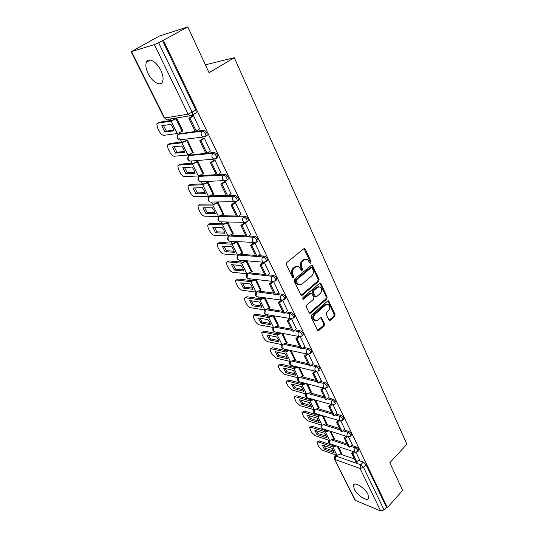 <?xml version="1.0" encoding="UTF-8"?>
<svg xmlns="http://www.w3.org/2000/svg" width="538" height="538" viewBox="0 0 538 538"><rect width="100%" height="100%" fill="white"/><g stroke="black" fill="none" stroke-linecap="round" stroke-linejoin="round"><path stroke-width="0.81" d="M310.809 263.129L311.078 261.777L305.349 249.188L304.804 248.603L303.869 248.744L286.788 262.537L286.391 264.521L292.356 277.211L293.412 277.487L293.687 276.108L292.921 274.481C292.026 272.02 292.443 269.921 294.185 268.18L295.604 267.016L298.711 266.552L301.502 270.358L302.181 270.251L302.45 268.886L301.697 267.265C300.823 264.817 301.24 262.732 302.948 261.017L304.347 259.874L307.353 259.41L310.15 263.237L310.809 263.129M309.908 263.035L310.15 261.703L304.031 248.637M292.497 277.393L292.773 276.014L292.006 274.387L292.921 274.481M301.26 270.163L301.529 268.805L300.776 267.178L301.697 267.265M220.002 216.115L219.45 216.585M226.397 195.583L210.842 195.879L209.659 196.693M216.242 174.695L200.782 175.543L200.116 175.993M205.852 153.303L189.874 155.132M206.236 136.047L207.177 135.441C207.211 132.751 206.041 131.03 203.673 130.27L179.396 133.78M160.855 70.364C156.807 61.655 148.165 56.907 146.349 62.24C145.341 65.165 145.939 68.958 148.152 73.619C152.193 82.153 160.701 86.934 162.597 81.581C163.592 78.743 163.014 75.004 160.855 70.364M367.985 494.449C365.06 487.973 354.448 481.288 353.5 485.236L354.226 489.103C357.138 495.464 367.642 502.183 368.685 498.242L367.985 494.449M328.866 319.976L329.31 320.466L330.251 320.298L334.676 316.344L335.046 314.461L328.604 300.816L327.676 300.977L311.475 315.12L311.092 317.05L317.75 330.756L318.738 330.581L324.192 325.712L324.569 323.809L321.509 317.696L320.547 317.864L317.824 320.265L315.201 320.715C313.19 318.893 313.129 316.734 315.019 314.253L325.665 304.938L328.167 304.501C330.177 306.297 330.258 308.435 328.402 310.924L326.653 312.464L326.284 314.367L328.866 319.976M131.554 51.661L164.675 118.037L188.118 114.15L154.379 44.614L131.117 51.715L159.208 36.107L187.802 26.9L209.047 72.738L234.279 57.694L406.883 444.22L389.821 462.754L402.632 490.394L387.387 507.576L163.344 40.303L158.596 42.704L192.221 112.395L192.611 115.045L191.911 115.636L189.847 115.818L192.611 115.045L195.213 113.424M187.802 26.9L163.344 40.303M318.704 281.3L319.088 279.383L312.336 265.12L311.401 265.268L294.602 279.175L294.205 281.139L301.186 295.476L302.181 295.315L318.704 281.3L317.776 281.199L318.16 279.283L311.576 265.147M321.045 283.694L327.151 297.104L326.774 299.007L310.547 313.136L309.558 313.304L309.094 312.8L306.391 307.043L306.774 305.107L313.472 299.343L313.856 297.42L311.589 293.055L310.628 293.21L303.607 299.195L302.914 299.31L302.847 297.581L319.626 283.311L320.554 283.156L321.045 283.694L320.117 283.587L326.223 296.983L327.151 297.104M340.89 454.314L354.401 459.001M358.779 460.521L363.285 462.088L360.742 464.771L363.506 467.354L384.058 509.93L380.662 510.952L355.053 500.286L334.434 458.981L355.705 500.865M170.223 119.006L170.923 120.411M177.426 133.511L178.038 134.756M179.732 138.165L181.669 142.072M188.071 154.971L188.603 156.04M191.178 161.232L192.167 163.222M198.468 175.926L198.919 176.834M201.454 181.938L202.422 183.888M208.63 196.397L208.993 197.13M211.495 202.174L212.443 204.09M218.562 216.411L218.838 216.975M221.313 221.959L222.241 223.828M228.267 235.974L228.468 236.377M230.91 241.293L231.817 243.136M240.304 260.237L241.185 262.013M249.518 278.792L250.352 280.48M258.522 296.949L259.323 298.55M267.346 314.717L268.099 316.236M275.974 332.114L276.687 333.553M284.427 349.149L285.1 350.5M292.706 365.833L293.338 367.104M300.816 382.175L301.408 383.372M308.765 398.187L309.316 399.304M316.552 413.883L317.064 414.919M324.185 429.263L324.663 430.225M331.664 444.341L332.107 445.229M387.387 507.576L386.472 507.213L384.058 509.93M154.379 44.614L158.596 42.704M182.671 131.137L183.021 131.09L176.794 118.454L175.617 118.723M199.625 128.817L193.519 115.751L192.295 116.094M210.358 150.983L204.373 138.239L203.142 138.535M193.283 152.624L187.533 140.25L186.343 140.465M220.822 172.617L214.971 160.183L213.734 160.438M203.646 173.613L198.011 161.534L196.814 161.703M231.037 193.741L225.308 181.609L224.07 181.817M213.761 194.117L208.253 182.335L207.049 182.449M241.011 214.373L235.409 202.523L234.164 202.698M223.647 214.158L218.267 202.651L217.049 202.725M250.748 234.528L245.274 222.961L244.023 223.088M233.31 233.754L228.045 222.51L226.821 222.544M260.264 254.225L254.904 242.92L253.66 243.015M242.759 252.914L237.608 241.925L236.377 241.918M251.999 271.65L246.962 260.917M269.565 273.472L264.326 262.43M261.038 289.982L256.142 279.558M278.664 292.295L273.6 281.65M269.881 307.924L265.173 297.897M287.554 310.702L282.672 300.439M278.536 325.477L274.01 315.84M296.25 328.711L291.542 318.805M287.003 342.666L282.665 333.405M304.757 346.324L300.211 336.775M295.301 359.498L291.132 350.601M313.082 363.567L308.698 354.354L307.662 354.186L306.821 353.264C306.277 351.805 306.539 350.5 307.595 349.35C309.653 350.299 310.695 351.657 310.729 353.426L310.278 353.829M303.425 375.981L299.424 367.441M321.233 380.44L317.01 371.576M311.381 392.128L307.548 383.93M329.216 396.963L325.147 388.429M319.182 407.952L315.503 400.084M337.03 413.144L333.109 404.926M326.822 423.46L323.298 415.908M344.683 428.994L340.91 421.086M334.306 438.658L330.937 431.422M352.182 444.522L348.55 436.917M333.499 439.438L347.064 443.911M351.388 445.336L355.948 446.843L355.033 447.791C356.956 448.8 357.945 450.03 358.005 451.483L357.716 451.779M325.954 424.267L339.586 428.517M343.843 429.842L348.463 431.281L347.535 432.229C349.478 433.231 350.473 434.475 350.534 435.975L350.218 436.284M318.254 408.793L331.953 412.807M336.136 414.031L340.83 415.403L339.881 416.345C341.838 417.333 342.847 418.604 342.901 420.151L342.565 420.481M310.386 393.009L324.158 396.768M328.261 397.885L333.029 399.189L332.06 400.124C334.044 401.106 335.066 402.397 335.113 403.991L334.75 404.341M302.349 376.903L316.203 380.393M320.211 381.408L325.06 382.626L324.078 383.56C326.089 384.529 327.111 385.84 327.158 387.495L326.768 387.858M294.138 360.46L308.072 363.675M311.986 364.576L316.929 365.712L315.927 366.64C317.958 367.602 318.994 368.933 319.034 370.642L318.61 371.025M285.745 343.674L299.774 346.593M303.58 347.387L308.617 348.436L307.595 349.35L302.558 348.294M277.157 326.539L291.3 329.148M294.972 329.828L300.123 330.776L299.081 331.684C301.159 332.625 302.215 334.004 302.248 335.84L301.757 336.257M268.368 309.041L282.632 311.32M286.169 311.885L291.435 312.726L290.379 313.627C292.484 314.548 293.546 315.961 293.573 317.857L293.049 318.301M259.37 291.172L273.781 293.096M277.151 293.546L282.558 294.266L281.482 295.167C283.613 296.075 284.689 297.514 284.71 299.478L284.145 299.935M250.143 272.914L264.723 274.467M267.917 274.804L273.479 275.395L272.383 276.283C274.541 277.178 275.624 278.644 275.644 280.688L275.039 281.166M240.681 254.272L255.469 255.416M258.448 255.644L264.198 256.088L263.075 256.969C265.261 257.843 266.357 259.343 266.364 261.461L265.718 261.959M230.957 235.22L246.001 235.926M248.738 236.054L254.696 236.33L253.553 237.204C255.765 238.065 256.868 239.598 256.875 241.797L256.189 242.315M220.943 215.758L236.31 215.987M238.758 216.02L244.972 216.115L243.801 216.975C246.041 217.823 247.164 219.39 247.164 221.676L246.424 222.207M228.495 195.543L235.012 195.415L233.822 196.269C236.095 197.096 237.224 198.697 237.218 201.077L236.438 201.622M227.453 179.705L228.246 179.141C228.26 176.666 227.123 175.025 224.817 174.225L223.606 175.058C225.906 175.865 227.049 177.506 227.036 179.981L226.969 180.048M217.93 174.601L224.817 174.225M207.009 153.196L214.373 152.516C216.706 153.296 217.863 154.978 217.843 157.553L216.969 158.138M234.279 57.694L205.375 64.816M359.525 459.741L356.035 452.418M341.65 453.554L338.422 446.621M358.638 450.824L358.92 450.528C358.859 449.075 357.871 447.851 355.948 446.843M351.159 435.336L351.462 435.027C351.408 433.527 350.406 432.283 348.463 431.281M343.52 419.532L343.849 419.203C343.795 417.656 342.787 416.392 340.83 415.403M335.725 403.399L336.075 403.056C336.028 401.456 335.013 400.164 333.029 399.189M327.756 386.923L328.14 386.56C328.093 384.905 327.07 383.601 325.06 382.626M319.626 370.09L320.029 369.714C319.989 368.005 318.96 366.674 316.929 365.712M311.307 352.901L311.744 352.504C311.71 350.736 310.668 349.377 308.617 348.436M302.813 335.335L303.284 334.918C303.25 333.089 302.201 331.711 300.123 330.776M294.125 317.386L294.629 316.949C294.609 315.053 293.54 313.641 291.435 312.726M285.241 299.034L285.786 298.577C285.765 296.613 284.689 295.174 282.558 294.266M276.155 280.271L276.74 279.794C276.727 277.749 275.638 276.283 273.479 275.395M266.861 261.071L267.487 260.58C267.473 258.462 266.377 256.962 264.198 256.088M257.346 241.434L258.018 240.923C258.011 238.724 256.908 237.191 254.696 236.33M247.608 221.34L248.327 220.809C248.327 218.522 247.211 216.955 244.972 216.115M237.641 200.768L238.401 200.223C238.415 197.843 237.285 196.242 235.012 195.415M386.472 507.213L366.048 464.657L363.285 462.088M162.489 40.572L195.872 110.129L196.256 112.778M305.967 259.168L303.425 259.8L304.347 259.874M300.776 267.178C299.901 264.736 300.312 262.658 302.026 260.943L303.425 259.8M297.312 266.297L294.69 266.935L295.604 267.016M292.006 274.387C291.112 271.932 291.529 269.834 293.264 268.099L294.69 266.935M301.011 295.355L317.776 281.199M312.154 268.032L311.139 267.749L296.411 279.962L296.142 281.34L298.55 284.77L301.697 284.286L311.697 275.907C313.372 274.192 313.782 272.134 312.928 269.726L312.154 268.032M311.401 267.608L310.211 267.662L311.139 267.749M298.973 284.932L297.628 284.663L296.021 282.941L295.221 281.233L295.496 279.861L310.211 267.662M309.363 313.17L325.846 298.886L326.223 296.983M311.065 292.988L309.7 293.096L302.692 299.067L303.607 299.195M320.332 293.439C322.235 290.923 322.134 288.745 320.043 286.909L317.534 287.326L313.735 290.56L313.351 292.49L315.604 296.841L316.559 296.687L320.332 293.439M318.893 286.707L316.606 287.218L317.534 287.326M315.409 296.714L314.199 296.203L312.43 292.369L312.813 290.446L316.606 287.218M320.117 283.587L319.821 283.176M327.064 304.293L324.737 304.804L325.665 304.938M315.369 320.789L314.279 320.561C312.269 318.738 312.208 316.586 314.091 314.111L324.737 304.804M317.541 330.601L323.264 325.551L323.641 323.654L320.796 317.696M329.088 320.305L333.748 316.196L334.118 314.32L327.884 300.829M172.833 127.519L170.882 124.359L161.77 125.744L164.937 132.052L174.077 130.781L172.833 127.519M175.785 118.616L172.584 120.149L159.107 122.294L157.641 123.195L171.097 121.07L176.8 118.468M192.611 115.899L188.825 118.259L195.086 131.151L196.202 131.003L189.934 118.084L193.559 115.825M196.202 131.003L199.78 128.723M188.825 118.259L189.934 118.084M157.641 123.195L156.78 123.908L157.432 127.654L159.423 131.595C160.801 134.036 162.247 135.287 163.76 135.341L177.284 133.532L182.954 130.963M173.882 130.088L166.403 131.144L163.431 125.488M158.407 122.725L159.107 122.294M166.403 131.144L164.937 132.052M183.545 149.06L181.622 145.953L172.436 146.968L175.536 153.135L184.742 152.227L183.545 149.06M186.478 140.378L183.344 141.871L169.759 143.464L168.32 144.379L181.884 142.812L187.533 140.257M203.425 138.353L199.746 140.741L205.859 153.317L206.982 153.216L200.869 140.606L204.413 138.313M206.982 153.216L210.486 150.896M199.746 140.741L200.869 140.606M168.32 144.379L167.426 145.085L168.044 148.649L169.988 152.496C171.346 154.89 172.779 156.141 174.305 156.249L187.93 154.984L193.539 152.456M184.521 151.454L176.968 152.207L174.097 146.787M168.966 143.969L169.759 143.464M176.968 152.207L175.536 153.135M194.003 170.102L192.113 167.056L182.859 167.708L185.892 173.734L195.166 173.182L194.003 170.102M196.935 161.622L193.855 163.095L180.169 164.157L178.757 165.085L192.422 164.043L198.004 161.541M213.989 160.263L210.405 162.678L216.37 174.951L217.507 174.89L211.535 162.59L215.005 160.257M217.507 174.89L220.93 172.537M210.405 162.678L211.535 162.59M178.757 165.085L177.829 165.778L178.421 169.167L180.324 172.933C181.649 175.274 183.075 176.525 184.608 176.679L198.327 175.933L203.882 173.451M194.917 172.328L187.298 172.792L184.514 167.594M179.295 164.729L180.169 164.157M187.298 172.792L185.892 173.734M204.218 190.654L202.369 187.668L193.055 187.977L196.014 193.868L205.341 193.653L204.218 190.654M207.15 182.382L204.124 183.821L190.344 184.373L188.959 185.314L202.718 184.783L208.226 182.335M224.312 181.649L220.809 184.09L226.632 196.074L227.776 196.054L221.945 184.043L225.341 181.676M227.776 196.054L231.132 193.673M220.809 184.09L221.945 184.043M188.959 185.314L187.991 186L188.562 189.228L190.418 192.907C191.723 195.207 193.142 196.457 194.675 196.659L208.488 196.404L213.983 193.962M205.079 192.725L197.392 192.92L194.702 187.923M189.396 185.025L190.344 184.373M197.392 192.92L196.014 193.868M214.205 210.741L212.382 207.809L203.014 207.796L205.906 213.552L215.294 213.66L214.205 210.741M217.137 202.658L214.158 204.077L200.297 204.144L198.932 205.099L212.779 205.052L218.22 202.651M234.386 202.537L230.97 204.998L236.659 216.706L237.803 216.727L232.113 204.991L235.442 202.591M237.803 216.727L241.098 214.306M230.97 204.998L232.113 204.991M198.932 205.099L197.937 205.765L198.475 208.845L200.297 212.443C201.575 214.696 202.981 215.94 204.527 216.189L218.415 216.411L223.855 214.01M215.012 212.665L207.258 212.591L204.655 207.796M198.885 205.099L200.297 204.144M207.258 212.591L205.906 213.552M223.969 230.378L222.174 227.5L212.752 227.171L215.583 232.806L225.025 233.223L223.969 230.378M226.901 222.483L223.963 223.875L210.022 223.485L208.69 224.447L222.611 224.864L227.991 222.51M244.239 222.934L240.889 225.415L246.451 236.855L247.601 236.915L242.039 225.449L245.301 223.021M247.601 236.915L250.829 234.467M240.889 225.415L242.039 225.449M208.69 224.447L207.655 225.099L208.179 228.031L209.954 231.548C211.212 233.761 212.611 235.005 214.158 235.294L228.119 235.967L233.512 233.606M224.716 232.16L216.908 231.831L214.393 227.231M208.556 224.447L210.022 223.485M216.908 231.831L215.583 232.806M233.512 249.578L231.75 246.754L222.281 246.128L225.052 251.636L234.534 252.349L233.512 249.578M236.451 241.858L233.546 243.237L219.538 242.396L218.233 243.371L232.221 244.232L237.54 241.925M253.855 242.86L250.587 245.368L256.021 256.545L257.171 256.639L251.737 245.442L254.938 242.988M257.171 256.639L260.338 254.171M250.587 245.368L251.737 245.442M218.233 243.371L217.164 244.003L217.668 246.801L219.41 250.244C220.641 252.409 222.033 253.654 223.586 253.983L237.614 255.093L242.947 252.766M234.212 251.233L226.35 250.654L223.909 246.236M218.011 243.371L219.538 242.396M226.35 250.654L225.052 251.636M242.846 268.361L241.118 265.584L231.602 264.669L234.312 270.063L243.842 271.058L242.846 268.361M245.792 260.809L242.92 262.167L228.852 260.903L227.567 261.885L241.623 263.176L246.888 260.91M263.264 262.336L260.062 264.864L265.375 275.792L266.532 275.92L261.219 264.972L264.353 262.49M266.532 275.92L269.632 273.425M260.062 264.864L261.219 264.972M227.567 261.885L226.471 262.497L226.955 265.167L228.657 268.543C229.867 270.661 231.246 271.905 232.806 272.275L246.895 273.795L252.181 271.508M243.499 269.881L235.59 269.074L233.23 264.831M227.271 261.885L228.852 260.903M235.59 269.074L234.312 270.063M251.979 286.734L250.278 284.003L240.721 282.82L243.378 288.099L252.941 289.357L251.979 286.734M254.851 279.41L252.093 280.688L237.964 279.014L236.707 280.009L250.822 281.704L255.954 279.538M272.383 281.435L269.323 283.929L274.514 294.609L275.678 294.77L270.486 284.064L273.439 281.656M275.678 294.77L278.718 292.248M269.323 283.929L270.486 284.064M236.707 280.009L235.577 280.601L236.041 283.149L237.709 286.445C238.899 288.529 240.271 289.774 241.831 290.177L255.98 292.094L261.206 289.847M252.584 288.133L244.629 287.097L242.342 283.022M236.33 280.009L237.964 279.014M244.629 287.097L243.378 288.099M260.917 304.71L259.242 302.026L249.652 300.581L252.248 305.745L261.845 307.265L260.917 304.71M263.633 297.675L261.071 298.805L246.888 296.747L245.651 297.749L259.82 299.834L264.736 297.837M281.219 300.191L278.381 302.564L283.459 313.008L284.622 313.197L279.545 302.733L282.282 300.439M284.622 313.197L287.608 310.661M278.381 302.564L279.545 302.733M245.651 297.749L244.494 298.314L244.938 300.749L246.572 303.977C247.736 306.021 249.101 307.259 250.668 307.702L264.864 309.996L270.042 307.783M261.475 305.988L253.479 304.737L251.266 300.823M245.2 297.743L246.888 296.747M253.479 304.737L252.248 305.745M269.666 322.302L268.011 319.666L258.395 317.971L260.937 323.029L270.567 324.797L269.666 322.302M272.248 315.544L269.847 316.539L255.624 314.105L254.407 315.113L268.623 317.568L273.351 315.732M289.874 318.516L287.238 320.789L292.201 331.005L293.371 331.226L288.402 320.991L290.964 318.785M293.371 331.226L296.297 328.664M287.238 320.789L288.402 320.991M254.407 315.113L253.223 315.658L253.654 317.985L255.254 321.146C256.397 323.15 257.756 324.387 259.323 324.858L273.56 327.521L278.691 325.342M270.177 323.472L262.147 322.013L260.002 318.254M253.882 315.107L255.624 314.105M262.147 322.013L260.937 323.029M278.227 339.525L276.599 336.936L266.956 334.999L269.444 339.955L279.101 341.96L278.227 339.525M280.695 333.029L278.449 333.896L264.178 331.105L262.981 332.121L277.238 334.939L281.804 333.244M298.361 336.445L295.9 338.617L300.762 348.617L301.926 348.866L297.07 338.846L299.478 336.721M301.926 348.866L304.804 346.284M295.9 338.617L297.07 338.846M262.981 332.121L261.777 332.639L262.188 334.865L263.755 337.965C264.878 339.929 266.223 341.166 267.796 341.67L282.073 344.676L287.157 342.531M278.697 340.588L270.634 338.933L268.556 335.322M262.396 332.114L264.178 331.105M270.634 338.933L269.444 339.955M286.613 356.391L285.012 353.849L275.342 351.684L277.776 356.533L287.46 358.765L286.613 356.391M288.98 350.137L286.862 350.89L272.558 347.756L271.381 348.785L285.678 351.939L290.096 350.379L294.804 359.949L295.449 359.364M306.687 353.977L304.38 356.062L309.135 365.847L310.305 366.122L305.55 356.324L307.823 354.26M310.305 366.122L313.129 363.527M304.38 356.062L305.55 356.324M271.381 348.785L270.15 349.27L270.547 351.401L272.08 354.434L276.102 358.133L290.412 361.475L294.804 359.949M287.036 357.353L278.946 355.504L276.935 352.04M270.728 348.765L272.558 347.756M278.946 355.504L277.776 356.533M294.824 372.915L293.25 370.406L283.553 368.026L285.947 372.78L295.644 375.221L294.824 372.915M314.838 371.126L312.672 373.137L317.326 382.713L318.503 383.016L313.849 373.419L316.001 371.422M318.503 383.016L321.273 380.406M312.672 373.137L313.849 373.419M297.104 366.882L295.106 367.528L280.769 364.078L278.354 365.564L278.738 367.602L280.244 370.581L284.232 374.273L298.577 377.932L303.566 375.847M279.612 365.107L293.943 368.584L298.22 367.151M295.207 373.769L287.09 371.738L285.147 368.416M278.899 365.08L280.769 364.078M287.09 371.738L285.947 372.78M302.867 389.095L301.314 386.627L291.603 384.038L293.943 388.692L303.661 391.348L302.867 389.095M322.834 387.918L320.796 389.848L325.356 399.23L326.526 399.552L321.973 390.164L324.01 388.221M326.526 399.552L329.249 396.93M320.796 389.848L321.973 390.164M305.066 383.285L303.176 383.829L288.812 380.063L286.398 381.536L286.767 383.486L288.24 386.405L292.208 390.084L306.579 394.051L311.522 392M287.675 381.099L302.033 384.892L306.189 383.574M303.21 389.862L295.073 387.649L293.19 384.455M286.909 381.072L288.812 380.063M295.073 387.649L293.943 388.692M310.749 404.946L309.222 402.525L299.491 399.727L301.784 404.294L311.522 407.152L310.749 404.946M330.675 404.347L328.752 406.217L333.21 415.403L334.387 415.753L329.922 406.553L331.845 404.677M334.387 415.753L337.064 413.11M328.752 406.217L329.922 406.553M312.867 399.344L311.092 399.801L296.7 395.739L294.279 397.178L296.082 401.913L300.022 405.585L314.421 409.842L319.31 407.824M295.584 396.782L309.962 400.871L313.997 399.66M311.058 405.625L302.894 403.244L301.072 400.185M294.757 396.741L296.7 395.739M302.894 403.244L301.784 404.294M318.469 420.487L316.969 418.1L307.225 415.114L309.478 419.593L319.222 422.633L318.469 420.487M338.355 420.44L336.539 422.243L340.91 431.241L342.087 431.61L337.716 422.606L339.532 420.797M342.087 431.61L344.717 428.961M336.539 422.243L337.716 422.606M320.514 415.074L318.839 415.457L304.427 411.099L303.331 412.148L302.013 412.518L303.775 417.118L307.689 420.783L322.101 425.323L326.949 423.325M303.331 412.148L317.736 416.526L321.657 415.417M318.745 421.072L310.56 418.537L308.799 415.598M302.45 412.101L304.427 411.099M310.56 418.537L309.478 419.593M326.041 435.719L324.562 433.366L314.804 430.198L317.01 434.59L326.768 437.811L326.041 435.719M345.887 436.197L344.165 437.945L348.449 446.762L349.626 447.152L345.342 438.329L347.064 436.574M349.626 447.152L352.208 444.489M344.165 437.945L345.342 438.329M328.005 430.487L326.438 430.797L312.006 426.17L310.93 427.219L309.592 427.562L311.314 432.034L315.201 435.686L329.626 440.494L334.434 438.531M310.93 427.219L325.349 431.873L329.169 430.857M326.277 436.224L318.086 433.527L316.378 430.709M310.002 427.159L312.006 426.17M318.086 433.527L317.01 434.59M333.466 450.649L332.007 448.336L322.242 444.987L324.407 449.291L334.172 452.693L333.466 450.649M353.271 451.638L351.644 453.332L355.84 461.967L357.017 462.377L352.82 453.729L354.448 452.034M357.017 462.377L359.559 459.708M351.644 453.332L352.82 453.729M335.362 445.592L333.883 445.834L319.444 440.945L318.382 441.994L317.023 442.31L318.704 446.661L322.571 450.299L337.01 455.363L341.778 453.433M318.382 441.994L332.82 446.917L336.532 445.989M333.668 451.073L325.456 448.235L323.809 445.525M317.407 441.927L319.444 440.945M325.456 448.235L324.407 449.291M310.15 261.703L311.078 261.777M292.773 276.014L293.687 276.108M301.529 268.805L302.45 268.886M266.855 314.636L265.826 314.461C263.882 313.372 263.553 311.892 264.837 310.036L259.82 299.834M258.159 296.895L257.036 296.734C255.046 295.638 254.709 294.138 256.027 292.248L256.095 292.107M249.289 278.765L248.065 278.623C246.014 277.514 245.671 275.994 247.023 274.064L247.191 273.808M240.224 260.231L238.892 260.116C236.787 259 236.431 257.453 237.823 255.483L238.273 255.066M238.462 255.039L255.954 256.404M238.65 254.999L238.596 255.039C237.453 256.115 237.184 257.433 237.789 258.986L238.892 260.116L263.358 262.241L262.241 261.078C261.629 259.464 261.912 258.092 263.075 256.969L257.332 256.518M230.97 241.273L229.518 241.192C227.352 240.069 226.982 238.495 228.421 236.485L229.175 236.021L253.553 237.204C252.362 238.321 252.08 239.706 252.705 241.354L253.889 242.584L256.875 241.797L258.018 240.923M229.531 235.758L229.175 236.021C228.011 237.097 227.735 238.428 228.354 240.009L229.518 241.192L255.658 242.544M221.521 221.885L219.941 221.844C217.702 220.714 217.318 219.114 218.805 217.049L219.538 216.579L243.801 216.975C242.591 218.085 242.302 219.484 242.941 221.172L244.198 222.456L247.164 221.676L248.327 220.809M220.345 215.994L219.538 216.579C218.347 217.648 218.072 218.986 218.704 220.607L219.941 221.844L246.115 222.349M211.858 202.046L210.15 202.059C207.829 200.916 207.439 199.289 208.966 197.177L209.679 196.693L233.822 196.269C232.584 197.372 232.295 198.784 232.954 200.506L234.286 201.858L237.218 201.077L238.401 200.223M210.842 195.879L209.679 196.693C208.468 197.755 208.186 199.107 208.831 200.761L210.15 202.059L236.343 201.669M201.979 181.743L200.136 181.824C197.735 180.667 197.332 179.006 198.905 176.841L199.591 176.35L223.606 175.058C222.342 176.155 222.046 177.58 222.719 179.342L224.144 180.768L227.036 179.981L226.202 180.553M200.782 175.543L199.591 176.35C198.354 177.399 198.071 178.771 198.73 180.452L200.136 181.824L226.357 180.472M191.878 160.949L189.887 161.118C187.406 159.947 186.982 158.253 188.609 156.027L189.268 155.529L213.135 153.337C215.469 154.124 216.626 155.805 216.606 158.387L215.704 158.972M190.486 154.736L189.268 155.529C188.011 156.571 187.722 157.95 188.401 159.678L189.887 161.118L213.754 159.167L212.234 157.661C211.548 155.865 211.844 154.426 213.135 153.337L214.373 152.516M181.098 139.712L179.41 139.92C176.834 138.743 176.39 137.008 178.071 134.722L178.703 134.218L202.409 131.084C204.776 131.844 205.946 133.565 205.919 136.255L205.186 136.84L203.115 137.035L201.494 135.448C200.788 133.612 201.091 132.153 202.409 131.084L203.673 130.27M179.941 133.431L178.703 134.218C177.419 135.246 177.123 136.645 177.822 138.407L179.41 139.92L203.115 137.035L207.177 135.441M336.526 455.195L335.766 455.975L360.742 464.771L360.036 468.45L335.073 459.526L335.766 455.975L334.797 456.184L334.434 458.981M380.662 510.952L360.036 468.45L363.506 467.354L366.048 464.657M332.202 440.219L347.783 445.383M350.473 446.278L355.033 447.791L354.32 451.49L354.939 452.202L358.005 451.483L358.92 450.528M324.616 425.047L340.285 429.956M342.914 430.777L347.535 432.229L346.808 435.962L347.461 436.701L350.534 435.975L351.462 435.027M316.875 409.573L332.632 414.206M335.187 414.959L339.881 416.345L339.148 420.111L339.828 420.884L342.901 420.151L343.849 419.203M308.967 393.782L324.824 398.133M327.299 398.813L332.06 400.124L331.321 403.924L332.04 404.731L335.113 403.991L336.075 403.056M300.883 377.669L316.848 381.724M319.236 382.33L324.078 383.56L323.325 387.4L324.084 388.241L327.158 387.495L328.14 386.56M292.618 361.227L308.698 364.959M310.991 365.49L315.927 366.64C314.885 367.79 314.629 369.088 315.16 370.514L315.961 371.395L319.034 370.642L320.029 369.714M284.158 344.434L300.379 347.837M275.503 327.299L291.878 330.345M293.936 330.729L299.081 331.684C298.005 332.834 297.743 334.152 298.294 335.638L299.189 336.6L302.248 335.84L303.284 334.918M266.633 309.801L283.196 312.47M285.113 312.78L290.379 313.627C289.283 314.77 289.014 316.102 289.585 317.615L290.52 318.63L293.573 317.857L294.629 316.949M257.527 291.926L274.313 294.199M276.081 294.434L281.482 295.167C280.359 296.303 280.09 297.642 280.675 299.195L281.67 300.251L284.71 299.478L285.786 298.577M248.166 273.674L265.234 275.517M266.821 275.685L272.383 276.283C271.239 277.413 270.97 278.771 271.562 280.352L272.611 281.461L275.644 280.688L276.74 279.794M215.846 158.959L213.754 159.167L217.843 157.553M264.985 262.262L263.358 262.241L266.364 261.461L267.487 260.58M274.111 281.529L248.065 278.623L247.023 277.547L247.662 273.768M283.035 300.359L257.036 296.734L256.054 295.712L256.559 292.107M291.771 318.758L265.826 314.461L264.891 313.486L265.295 310.029M300.325 336.754L274.427 331.818L273.546 330.883L273.869 327.561M275.369 332L274.427 331.818C272.558 330.756 272.221 329.317 273.418 327.494M283.714 348.994L282.02 347.911L282.282 344.71M316.909 371.576L291.105 365.45L290.312 364.596L290.533 361.502M291.899 365.638L291.105 365.45C289.39 364.475 289.027 363.116 290.009 361.381M324.945 388.423L299.195 381.751L298.442 380.938L298.617 377.938M299.915 381.94L299.195 381.751C297.548 380.81 297.171 379.492 298.065 377.804M332.82 404.919L307.117 397.723L306.404 396.943L306.546 394.038M307.776 397.912L307.117 397.723C305.537 396.815 305.154 395.531 305.967 393.883M340.541 421.072L314.885 413.379L314.205 412.633L314.32 409.815M315.49 413.561L314.885 413.379C313.358 412.498 312.968 411.247 313.715 409.633M348.106 436.883L322.497 428.725L321.852 428.006L321.946 425.269M323.056 428.9L322.497 428.725C321.025 427.865 320.628 426.647 321.314 425.074M355.531 452.377L329.962 443.769L329.35 443.077L329.417 440.42M330.473 443.937L329.962 443.769C328.543 442.929 328.14 441.745 328.765 440.205M195.872 110.129L188.118 114.15L189.847 115.818L167.836 119.389M164.675 118.037L166.37 119.631L164.675 118.037M302.026 260.943L302.948 261.017M293.264 268.099L294.185 268.18M304.421 249.128L305.349 249.188M301.26 295.194L302.181 295.315M311.926 265.597L312.854 265.678M318.16 279.283L319.088 279.383M295.496 279.861L296.411 279.962M295.221 281.233L296.142 281.34M296.021 282.941L296.942 283.042M325.846 298.886L326.774 299.007M309.626 312.995L310.547 313.136M309.7 293.096L310.628 293.21M312.813 290.446L313.735 290.56M312.43 292.369L313.351 292.49M314.199 296.203L315.127 296.324M314.091 314.111L315.019 314.253M321.031 318.039L321.959 318.187M323.641 323.654L324.569 323.809M323.264 325.551L324.192 325.712M317.817 330.419L318.738 330.581M328.14 301.199L329.068 301.327M334.118 314.32L335.046 314.461M333.748 316.196L334.676 316.344M329.323 320.144L330.251 320.298M182.14 131.474L175.98 118.972M177.284 133.532L171.097 121.07M192.745 152.974L186.726 140.768M187.93 154.984L181.884 142.812M203.102 173.976L197.224 162.059M198.327 175.933L192.422 164.043M213.223 194.5L207.473 182.846M208.488 196.404L202.718 184.783M223.109 214.554L217.493 203.169M218.415 216.411L212.779 205.052M232.772 234.158L227.285 223.028M228.119 235.967L222.611 224.864M242.228 253.324L236.861 242.443M237.614 255.093L232.221 244.232M251.468 272.067L246.222 261.428M246.895 273.795L241.623 263.176M260.513 290.406L255.375 279.995M255.98 292.094L250.822 281.704M269.363 308.355L264.34 298.166M278.025 325.914L273.102 315.94M273.56 327.521L268.623 317.568M286.498 343.109L281.683 333.345M282.073 344.676L277.238 334.939M290.412 361.475L285.678 351.939M302.934 376.432L298.375 367.192M298.577 377.932L293.943 368.584M310.897 392.585L306.492 383.655M306.579 394.051L302.033 384.892M318.698 408.409L314.448 399.788M314.421 409.842L309.962 400.871M326.351 423.924L322.242 415.592M322.101 425.323L317.736 416.526M333.842 439.122L329.881 431.086M329.626 440.494L325.349 431.873M341.193 454.032L337.366 446.264M337.01 455.363L332.82 446.917M150.29 60.034L146.349 62.24M354.387 484.287L353.5 485.236M228.246 179.141L227.036 179.981M311.744 352.504L310.729 353.426L307.662 354.186L282.853 348.806C281.065 347.79 280.715 346.398 281.798 344.623M335.954 454.993L335.046 455.921M131.117 51.715L164.191 117.977M304.199 248.569L304.804 248.603M311.771 265.073L312.336 265.12M297.628 284.663L298.55 284.77M314.683 296.72L315.604 296.841M320.029 283.102L320.554 283.156M314.279 320.561L315.201 320.715M321.038 317.622L321.509 317.696M328.119 300.749L328.604 300.816"/></g></svg>

